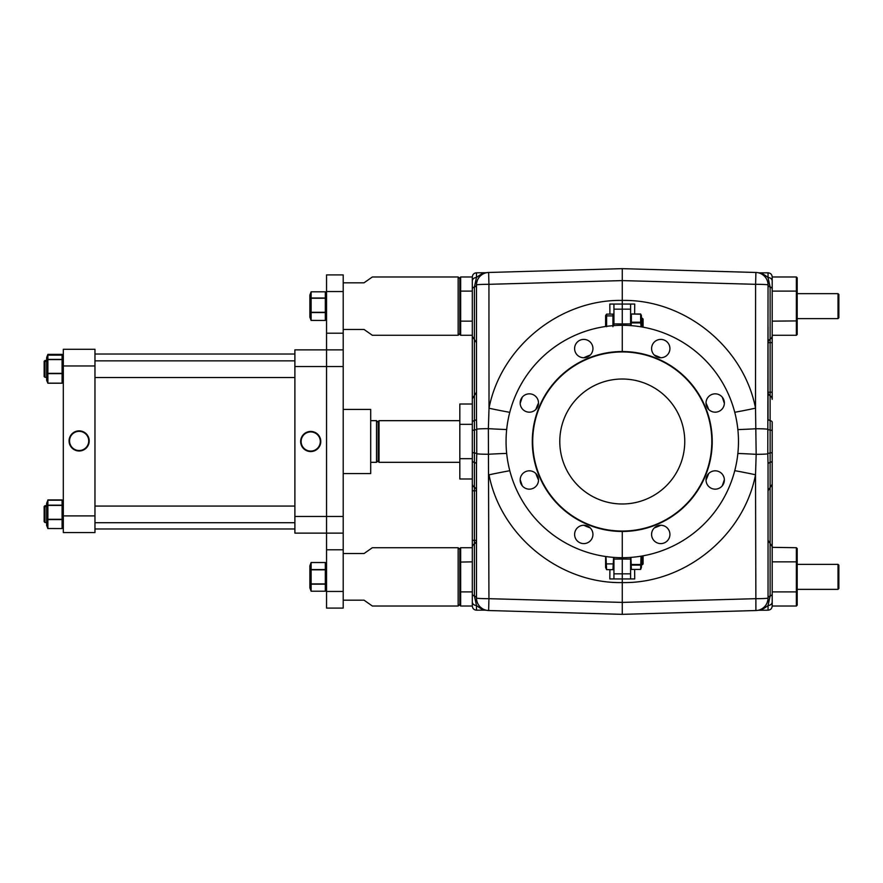 <?xml version="1.0" encoding="UTF-8"?>
<svg xmlns="http://www.w3.org/2000/svg" width="883" height="883" viewBox="0 0 883 883"><rect width="100%" height="100%" fill="white"/><g stroke="black" fill="none" stroke-linecap="round" stroke-linejoin="round"><path stroke-width="1.32" d="M622.261 351.953L622.261 351.533A89.967 89.967 0 0 1 712.228 441.5A89.967 89.967 0 0 1 622.261 531.467L622.261 557.703A116.203 116.203 0 0 0 738.475 441.5A116.203 116.203 0 0 0 622.261 325.297L622.261 351.953M630.594 309.171L630.594 323.929L622.261 323.929L622.261 304.05L613.939 304.05L613.939 309.171L630.594 309.171L630.594 304.05L622.261 304.05L622.261 323.929L613.939 323.929L613.939 325.595M634.623 314.006L634.722 304.05L622.261 304.05L622.261 280.595L755.594 284.315L755.517 408.178C743.663 346.898 684.513 299.171 622.261 300.43C559.999 299.171 500.838 346.942 489.016 408.244A41.656 2.108 -168 0 0 509.778 412.339M630.594 325.595L630.594 323.929M630.594 573.829L613.939 573.829L613.939 578.95L622.261 578.95L622.261 573.829L622.261 578.95L630.594 578.95L630.594 557.405M622.261 557.703L622.261 531.467A89.967 89.967 0 0 1 532.294 441.5A89.967 89.967 0 0 1 622.261 351.533L622.261 325.297A116.203 116.203 0 0 0 506.058 441.5A116.203 116.203 0 0 0 622.261 557.703L622.261 573.829L622.261 559.071L630.594 559.071M706.036 479.988A9.161 9.161 0 0 1 715.197 470.827A9.161 9.161 0 0 1 724.358 479.988A9.161 9.161 0 0 1 715.197 489.16A9.161 9.161 0 0 1 706.036 479.988A92.174 92.174 0 0 0 708.685 473.542M708.718 409.491A9.161 9.161 0 0 1 708.718 396.522A9.161 9.161 0 0 1 721.676 396.522A9.161 9.161 0 0 1 721.676 409.491A9.161 9.161 0 0 1 708.718 409.491M660.76 357.736A9.161 9.161 0 0 1 651.599 348.564A9.161 9.161 0 0 1 660.76 339.403A9.161 9.161 0 0 1 669.921 348.564A9.161 9.161 0 0 1 660.76 357.736M654.281 527.946A9.161 9.161 0 0 1 667.239 527.946A9.161 9.161 0 0 1 667.239 540.915A9.161 9.161 0 0 1 654.281 540.915A9.161 9.161 0 0 1 654.281 527.946A92.174 92.174 0 0 0 660.716 525.264M622.261 578.95L622.261 614.347L755.903 610.528A12.494 12.494 0 0 0 768.044 598.045A4.161 2.351 180 0 1 770.131 596.003L768.1 605.352M722.294 397.207L724.358 403.321M734.733 412.284A41.656 2.108 168 0 0 755.517 408.178L756.168 454.337A12.494 0.64 0 0 0 767.791 453.818L768.044 464.061A4.161 1.876 0 0 1 770.131 462.438L770.131 487.637L772.206 484.248L772.206 422.372M724.358 479.668L722.283 485.805M630.594 578.95L634.722 578.95L634.623 569.436M509.789 470.716A41.656 2.108 -12 0 0 489.016 474.822C500.871 536.102 560.021 583.829 622.261 582.57C684.535 583.829 743.696 536.058 755.517 474.756A41.656 2.108 12 0 0 734.755 470.661M772.206 601.908A4.161 3.576 180 0 1 768.044 605.484L768.044 610.186C770.572 609.943 771.963 608.553 772.206 606.025L772.206 546.61L768.044 540.319L768.044 463.818M772.206 546.61L772.206 484.248L768.044 490.782M772.206 547.35L796.367 547.714L796.367 561.853L797.194 562.085L797.194 548.542L796.367 547.714M772.206 460.595L772.206 484.248M772.206 392.218L770.131 392.218L770.131 395.772A4.161 4.106 180 0 1 772.206 399.326L772.206 276.975L772.206 291.114L796.367 291.114L796.367 335.286L772.206 335.286L772.206 336.39M768.044 605.484C764.203 608.542 761.168 610.109 758.95 610.186C761.179 610.109 764.203 608.542 768.044 605.484M767.868 600.109L767.195 602.559A12.494 12.494 0 0 0 768.044 598.045L768.044 464.061M766.808 603.453L765.98 604.921A12.494 12.494 0 0 0 766.808 603.453M765.131 606.058L764.479 606.776A12.494 12.494 0 0 0 765.131 606.058M761.411 609.082L760.605 609.469A12.494 12.494 0 0 0 763.983 607.261L762.923 608.122M737.857 453.465A41.656 2.009 3.5 0 1 756.168 454.337L755.517 474.756L755.903 610.528A12.494 12.494 0 0 0 759.314 609.954L759.888 609.756M760.473 609.524L761.389 609.093M767.393 602.029L767.89 599.965M768.044 326.964L768.044 418.928A4.161 1.876 180 0 0 770.131 420.562L770.131 462.438A4.161 1.876 180 0 0 772.206 460.805M758.74 272.88L768.044 272.814L768.044 277.516C764.203 274.458 761.168 272.891 758.95 272.814C761.179 272.891 764.214 274.458 768.044 277.516A4.161 3.576 0 0 1 772.206 281.092A4.161 3.576 0 0 0 768.044 277.516L770.131 286.997L770.131 392.218L768.044 392.218A4.161 4.106 180 0 0 770.131 395.772L770.131 420.562A4.161 1.876 0 0 1 772.206 422.184M767.724 282.13A12.494 12.494 0 0 1 768.044 284.955L767.791 453.818A4.161 1.026 177.6 0 1 769.965 453.023A4.161 0.949 180 0 0 772.206 452.184M768.044 285.308L768.044 284.955A12.494 12.494 0 0 0 755.903 272.472L755.594 284.315A12.494 0.64 0 0 1 768.044 284.955A4.161 2.351 180 0 0 770.131 286.997A4.161 2.351 180 0 1 772.206 289.028M767.482 281.236L767.217 280.485A12.494 12.494 0 0 1 767.559 281.5M763.828 275.595L762.702 274.712A12.494 12.494 0 0 1 763.828 275.595M768.044 284.955A12.494 12.494 0 0 0 755.903 272.472A12.494 12.494 0 0 1 759.49 273.101L759.137 272.99M768.044 598.045A12.494 0.64 180 0 1 755.594 598.685L622.261 602.405L488.939 598.685L488.365 428.663A12.494 0.64 180 0 0 476.732 429.182L476.489 418.939A4.161 1.876 180 0 1 474.403 420.562L474.403 395.363L472.317 398.752L472.317 483.674L472.317 478.983L459.822 478.983L459.822 424.326L472.317 424.326L472.317 458.674L459.822 458.674M755.903 272.472L622.261 268.653L488.63 272.472A12.494 12.494 0 0 0 476.489 284.955A4.161 2.351 0 0 1 474.403 286.997L476.423 277.648M532.714 441.5A89.547 89.547 0 0 0 667.04 519.049A89.547 89.547 0 0 0 667.04 363.951A89.547 89.547 0 0 0 532.714 441.5M559.789 441.5A62.472 62.472 0 0 0 653.508 495.606A62.472 62.472 0 0 0 653.508 387.394A62.472 62.472 0 0 0 559.789 441.5M772.206 561.853L796.367 561.853L796.367 591.886L797.194 591.654L797.194 562.703M796.367 606.025L772.206 606.025L772.206 591.886L796.367 591.886L796.367 606.025L797.194 605.186L797.194 591.025M772.206 321.147L797.194 320.915L797.194 334.458L797.194 291.975M797.194 320.297L797.194 320.915M797.194 291.346L797.194 277.814L796.367 276.975L796.367 291.114L797.194 291.346M838.85 306.136L838.85 294.469L838.022 293.642L838.022 318.631L838.85 317.792L838.85 306.136M838.85 576.864L838.85 565.208L838.022 564.369L838.022 589.358L838.85 588.531L838.85 576.864M379.028 462.328L379.028 420.672L378.189 421.511L378.189 461.489L379.028 462.328L459.822 462.328M609.899 569.667L609.811 578.95L613.939 578.95M613.939 573.829L613.939 559.071L622.261 559.071M613.939 557.405L613.939 559.071M613.939 309.171L613.939 323.929M538.498 403.012A9.161 9.161 0 0 1 529.336 412.173A9.161 9.161 0 0 1 520.175 403.012A9.161 9.161 0 0 1 529.336 393.84A9.161 9.161 0 0 1 538.498 403.012A92.174 92.174 0 0 0 535.849 409.458M535.815 473.509A9.161 9.161 0 0 1 535.815 486.478A9.161 9.161 0 0 1 522.857 486.478A9.161 9.161 0 0 1 522.857 473.509A9.161 9.161 0 0 1 535.815 473.509M583.773 525.264A9.161 9.161 0 0 1 592.935 534.436A9.161 9.161 0 0 1 583.773 543.597A9.161 9.161 0 0 1 574.612 534.436A9.161 9.161 0 0 1 583.773 525.264M590.252 355.054A9.161 9.161 0 0 1 577.294 355.054A9.161 9.161 0 0 1 577.294 342.085A9.161 9.161 0 0 1 590.252 342.085A9.161 9.161 0 0 1 590.252 355.054A92.174 92.174 0 0 0 583.818 357.736M506.676 429.535A41.656 2.009 -176.5 0 1 488.365 428.663L489.016 408.244L488.939 284.315L622.261 280.595L622.261 268.653M522.239 485.793L520.175 479.679M520.175 403.332L522.25 397.195M613.939 304.05L609.811 304.05L609.91 314.105M472.317 281.092A4.161 3.576 0 0 1 476.489 277.516L476.489 272.814C473.961 273.057 472.571 274.447 472.317 276.975L472.317 336.39L476.489 342.681L476.489 410.264M472.317 336.39L472.317 398.752L472.317 335.286L460.661 335.286L460.661 321.147L459.822 320.915L459.822 334.458L460.661 335.286M459.822 424.326L459.822 404.017L472.317 404.017L472.317 398.752L476.489 392.218M472.317 490.782L474.403 490.782L474.403 487.228A4.161 4.106 -0 0 1 472.317 483.674L472.317 606.025L472.317 591.886L460.661 591.886L460.661 547.714L472.317 547.714L472.317 546.61M476.489 277.516C480.33 274.458 483.354 272.891 485.573 272.814C483.354 272.891 480.319 274.458 476.489 277.516M476.654 282.891L477.328 280.441M477.725 279.547L478.542 278.079M479.403 276.942L480.043 276.224M480.54 275.739L481.599 274.878M483.122 273.918L483.928 273.531M483.807 273.587L483.144 273.907M477.14 280.971L476.632 283.035M472.317 452.129A4.161 0.938 180 0 0 474.568 452.957A4.161 1.026 -177.6 0 1 476.743 453.752L476.489 464.072A4.161 1.876 -0 0 0 474.403 462.438L474.403 420.562A4.161 1.876 0 0 0 472.317 422.195M485.793 610.12L476.489 610.186L476.489 605.484C480.33 608.542 483.354 610.109 485.573 610.186C483.354 610.109 480.319 608.542 476.489 605.484A4.161 3.576 180 0 1 472.317 601.908A4.161 3.576 180 0 0 476.489 605.484L474.403 596.003L474.403 490.782L476.489 490.782L476.489 472.736M506.665 453.409A41.656 2.009 -3.5 0 0 488.365 454.259A12.494 0.64 -0 0 1 476.743 453.752L476.732 429.182A4.161 1.026 -2.4 0 1 474.568 429.977A4.161 0.949 -0 0 0 472.317 430.816M476.489 464.072L476.489 598.045A4.161 2.351 -0 0 0 474.403 596.003A4.161 2.351 -0 0 1 472.317 593.972M477.052 601.765L477.317 602.515M480.705 607.405L481.831 608.288M486.423 610.274L485.573 610.186M484.016 609.513L483.431 609.237M482.25 608.575L480.595 607.305M479.028 605.606L478.233 604.413M477.438 602.813L476.975 601.5M476.809 600.87L476.643 599.999M488.63 272.472L488.939 284.315A12.494 0.64 -0 0 0 476.489 284.955L476.489 418.939M476.489 598.045A12.494 12.494 0 0 0 488.63 610.528L488.939 598.685A12.494 0.64 180 0 1 476.489 598.045A12.494 12.494 0 0 0 488.63 610.528L622.261 614.347M472.317 335.286L472.317 321.147L460.661 321.147L460.661 291.114L459.822 291.346L459.822 277.814L460.661 276.975L460.661 291.114L472.317 291.114L472.317 276.975L460.661 276.975M459.822 604.358L458.156 606.025L458.156 547.714L459.822 549.381L459.822 548.542L459.822 562.085L472.317 561.853M459.822 591.654L459.822 605.186L460.661 606.025L460.661 591.886L459.822 591.654L459.822 562.085M642.261 555.97L642.261 564.789L643.089 563.95L643.089 555.826M605.959 556.555L606.61 569.667L612.934 569.667L613.619 557.383M606.61 569.667L605.606 567.46L605.606 556.511M606.61 563.895L612.934 563.895M643.089 327.174L643.089 319.05L642.261 318.211L642.261 327.03M606.61 326.688L606.61 314.105L605.606 315.54L605.606 326.489M612.934 326.688L612.934 314.105L613.939 315.54M606.61 314.105L612.934 314.105M606.61 315.904L612.934 315.904M640.65 322.924L640.65 322.218L631.367 322.218L631.367 322.924L640.65 322.924L641.124 326.831M640.65 322.218L640.65 314.006L641.422 315.595L641.422 326.887M640.65 314.006L631.367 314.006L640.65 314.227M631.367 314.227L631.367 322.218M630.594 315.595L631.367 314.006M631.367 322.924L630.981 325.617M641.422 556.113L641.422 567.405L640.65 569.436L640.992 556.191M630.926 557.383L631.367 569.436L630.594 567.405M640.65 569.436L631.367 569.436M631.367 565.087L640.65 565.087M640.65 564.502L631.367 564.502M458.156 547.714L372.361 547.714L364.028 553.542L343.2 553.542M343.2 600.186L364.028 600.186L372.361 606.025L458.156 606.025M459.822 278.642L458.156 276.975L458.156 335.286L459.822 333.619L459.822 291.346M343.2 329.458L364.028 329.458L372.361 335.286L458.156 335.286M458.156 276.975L372.361 276.975L364.028 282.814L343.2 282.814M343.2 608.1L326.544 608.1L343.2 608.1L343.2 274.9L326.544 274.9L326.544 291.556L343.2 291.556M326.544 608.1L326.544 533.133L343.2 533.133M326.544 533.133L326.544 349.867L294.889 349.867L294.889 533.133L326.544 533.133L326.544 349.867L343.2 349.867M326.544 349.867L326.544 291.556M320.297 441.5A9.581 9.581 0 0 1 305.926 449.8A9.581 9.581 0 0 1 305.926 433.2A9.581 9.581 0 0 1 320.297 441.5M320.783 441.5A10.066 10.066 0 0 1 310.717 451.566A10.066 10.066 0 0 1 300.65 441.5A10.066 10.066 0 0 1 310.717 431.434A10.066 10.066 0 0 1 320.783 441.5M343.2 473.575L370.694 473.575L370.694 409.425L343.2 409.425M88.719 440.926A9.581 9.581 0 0 1 74.349 449.226A9.581 9.581 0 0 1 74.349 432.626A9.581 9.581 0 0 1 88.719 440.926M89.205 440.926A10.066 10.066 0 0 1 79.139 450.992A10.066 10.066 0 0 1 69.073 440.926A10.066 10.066 0 0 1 79.139 430.86A10.066 10.066 0 0 1 89.205 440.926M94.967 349.293L94.967 532.559L63.311 532.559L63.311 349.293L94.967 349.293M44.15 506.522L44.15 521.676L44.978 522.515L44.978 505.694L44.15 506.522M44.15 361.324L44.15 376.478L44.978 377.306L44.978 360.485L44.15 361.324M325.319 320.452L311.114 320.43L325.319 320.452L326.544 317.174M325.319 320.43L325.319 291.809L326.544 295.088M311.114 320.452L309.878 317.174L309.878 295.088L311.114 291.809L311.114 312.56L325.319 312.56M311.114 312.56L311.114 320.43M325.319 312.295L311.114 312.295M311.114 298.244L325.319 298.244M325.319 298.001L311.114 298.001M311.114 291.809L325.319 291.809M326.544 587.912L325.319 591.213L311.114 591.213L311.114 584.16L325.319 584.16L325.319 562.515L311.114 562.515L311.114 584.16M325.319 591.213L325.319 584.16M311.114 591.213L309.878 587.912L309.878 565.826L311.114 562.515M325.319 583.917L311.114 583.917M311.114 569.822L325.319 569.822M325.319 569.568L311.114 569.568M378.189 422.339L376.522 420.672L376.522 462.328L370.694 462.328M62.748 356.644L62.086 354.381L47.881 354.381L47.207 356.644M63.311 380.231L62.086 383.222L62.086 355.154L47.881 355.154L47.881 383.222L46.644 380.231L46.644 357.571L47.561 355.121M63.311 358.145L62.086 355.154M47.881 355.154L46.644 358.145M62.086 359.392L47.881 359.392M47.881 383.222L62.086 383.222M62.086 383.156L47.881 383.156M47.881 373.641L62.086 373.641M62.086 373.366L47.881 373.366M47.881 359.602L62.086 359.602M62.086 528.564L47.881 528.52L62.086 528.564L63.311 525.429M62.086 528.52L62.086 500.208L63.311 503.343M47.881 528.564L46.644 525.429L46.644 503.343L47.881 500.208L47.881 519.568L62.086 519.568M47.881 519.568L47.881 528.52M62.086 519.303L47.881 519.303M47.881 505.396L62.086 505.396M62.086 505.175L47.881 505.175M47.881 500.208L62.086 500.208M62.185 500.418L63.311 502.769M46.644 503.343L47.781 500.418M47.881 500.01L62.086 500.01M62.086 499.933L47.881 499.933M708.685 409.458A92.174 92.174 0 0 0 706.036 403.056M660.716 357.736A92.174 92.174 0 0 0 654.314 355.076M770.131 487.637L770.131 596.003A4.161 2.351 0 0 0 772.206 593.972M772.206 342.681L768.044 342.681A4.161 4.062 0 0 1 770.131 339.171A4.161 4.062 180 0 0 772.206 335.65M737.857 429.591A41.656 2.009 176.5 0 0 756.168 428.741A12.494 0.64 180 0 1 767.791 429.248A4.161 1.026 2.4 0 0 769.954 430.043A4.161 0.938 0 0 1 772.206 430.871M535.849 473.542A92.174 92.174 0 0 0 538.498 479.944M583.818 525.264A92.174 92.174 0 0 0 590.219 527.924M474.403 395.363L474.403 286.997A4.161 2.351 180 0 0 472.317 289.028M476.489 490.782A4.161 4.106 -0 0 0 474.403 487.228L474.403 462.438A4.161 1.876 180 0 1 472.317 460.816M472.317 540.319L476.489 540.319A4.161 4.062 180 0 1 474.403 543.829A4.161 4.062 0 0 0 472.317 547.35M326.544 591.444L343.2 591.444M326.544 549.789L343.2 549.789M294.889 516.467L343.2 516.467M294.889 366.533L343.2 366.533M326.544 333.211L343.2 333.211M94.967 365.959L63.311 365.959M94.967 515.893L63.311 515.893M758.111 610.274L768.044 610.186M768.044 272.814C770.572 273.057 771.963 274.447 772.206 276.975L796.367 276.975M758.95 272.814L758.111 272.726M796.367 335.286L797.194 334.458M797.194 318.631L838.022 318.631M797.194 293.642L838.022 293.642M797.194 589.358L838.022 589.358M797.194 564.369L838.022 564.369M459.822 420.672L379.028 420.672M486.412 272.726L476.489 272.814M476.489 610.186C473.961 609.943 472.571 608.553 472.317 606.025L460.661 606.025M460.661 547.714L459.822 548.542M641.422 564.789L642.261 564.789M613.939 567.46L612.934 569.667M641.422 318.211L642.261 318.211M94.967 528.972L294.889 528.972M94.967 354.028L294.889 354.028M46.644 505.694L44.978 505.694M46.644 360.485L44.978 360.485M44.15 361.898L46.644 361.059M46.644 377.306L44.978 377.306M94.967 377.516L294.889 377.516M94.967 360.86L294.889 360.86M44.15 507.096L46.644 506.268M46.644 522.515L44.978 522.515M94.967 522.714L294.889 522.714M94.967 506.058L294.889 506.058M326.544 565.826L325.319 562.515M376.522 420.672L370.694 420.672M378.189 460.661L376.522 462.328M63.311 357.571L62.395 355.121"/></g></svg>
